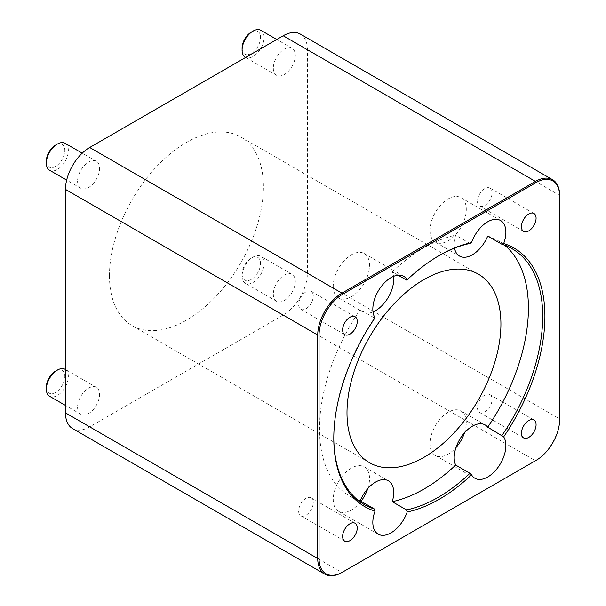 <?xml version="1.0" encoding="UTF-8"?>
<svg xmlns="http://www.w3.org/2000/svg" width="606" height="606" viewBox="0 0 606 606"><rect width="100%" height="100%" fill="white"/><g stroke="black" fill="none" stroke-linecap="round" stroke-linejoin="round"><path stroke-width="0.45" stroke-dasharray="3.03 2.27" d="M464.522 432.767A25.657 14.817 120 0 0 460.977 410.974A25.657 14.817 120 0 0 441.206 417.845A25.657 14.817 120 0 0 430.002 443.668A25.657 14.817 120 0 0 435.32 455.417A25.657 14.817 120 0 0 455.97 447.584M333.792 437.63A147.735 85.294 -60 0 1 333.792 437.002A147.735 85.294 -60 0 1 374.485 317.961L375.031 317.809M367.759 488.633A25.657 14.817 120 0 0 364.214 466.84A25.657 14.817 120 0 0 344.443 473.71A25.657 14.817 120 0 0 333.239 499.533A25.657 14.817 120 0 0 338.557 511.282A25.657 14.817 120 0 0 361.009 501.268M406.535 280.07A147.735 85.294 -60 0 1 438.252 256.065A147.735 85.294 -60 0 1 438.797 255.747M398.134 275.215L392.241 271.814A25.657 14.817 -60 0 1 393.536 276.381M373.008 311.931A25.657 14.817 -60 0 1 362.744 311.931A25.657 14.817 -60 0 1 360.191 309.704L374.485 317.961M333.239 286.221A25.657 14.817 120 0 0 338.557 297.97A25.657 14.817 120 0 0 364.214 283.154A25.657 14.817 120 0 0 364.214 253.52A25.657 14.817 120 0 0 344.443 260.398A25.657 14.817 120 0 0 333.239 286.221M487.724 236.075A147.735 85.294 -60 0 1 497.821 240.491A147.735 85.294 -60 0 1 504.624 245.218M454.53 248.142A25.657 14.817 -60 0 1 454.197 244.316A25.657 14.817 -60 0 1 455.674 235.196L469.968 243.445M430.002 230.356A25.657 14.817 120 0 0 435.32 242.097A25.657 14.817 120 0 0 460.977 227.288A25.657 14.817 120 0 0 460.977 197.654A25.657 14.817 120 0 0 441.206 204.533A25.657 14.817 120 0 0 430.002 230.356M392.241 271.814A147.735 85.294 -60 0 1 455.674 235.196M357.585 499.905A147.735 85.294 -60 0 1 350.094 496.375A147.735 85.294 -60 0 1 360.191 309.704M300.311 34.072A34.209 19.756 -60 0 1 307.401 49.737L307.401 273.208A34.209 19.756 -60 0 1 283.207 315.112L89.673 426.844L341.928 572.481L535.462 460.749A34.209 19.756 120 0 0 559.649 418.844L559.649 419.61M307.401 273.208L559.649 418.844L559.649 195.374L307.401 49.737M89.673 426.844A34.209 19.756 -60 0 1 72.569 428.54M242.082 274.094A13.059 7.545 120 0 0 251.316 279.434A13.059 7.545 120 0 0 260.557 263.428A13.059 7.545 120 0 0 251.316 258.095A13.059 7.545 120 0 0 242.082 274.094L242.082 276.131A15.551 8.976 -60 0 1 253.081 257.08A15.551 8.976 -60 0 1 260.853 256.315A15.551 8.976 -60 0 1 260.853 274.268A15.551 8.976 -60 0 1 245.301 283.244A15.551 8.976 -60 0 1 242.082 276.131M273.314 294.16A15.551 8.976 120 0 0 276.533 301.28A15.551 8.976 120 0 0 292.084 292.297A15.551 8.976 120 0 0 292.084 274.344A15.551 8.976 120 0 0 280.101 278.51A15.551 8.976 120 0 0 273.314 294.16M46.351 387.105A13.059 7.545 120 0 0 55.585 392.438A13.059 7.545 120 0 0 64.819 376.44A13.059 7.545 120 0 0 55.585 371.107M65.122 369.319A15.551 8.976 -60 0 1 65.122 387.272A15.551 8.976 -60 0 1 49.571 396.256M77.576 407.164A15.551 8.976 120 0 0 80.803 414.284A15.551 8.976 120 0 0 96.346 405.308A15.551 8.976 120 0 0 96.346 387.348A15.551 8.976 120 0 0 84.363 391.514A15.551 8.976 120 0 0 77.576 407.164M46.351 161.09A13.059 7.545 120 0 0 55.585 166.423A13.059 7.545 120 0 0 64.819 150.424A13.059 7.545 120 0 0 55.585 145.092M65.122 143.304A15.551 8.976 -60 0 1 65.122 161.264A15.551 8.976 -60 0 1 49.571 170.241M77.576 181.149A15.551 8.976 120 0 0 80.803 188.269A15.551 8.976 120 0 0 96.346 179.293A15.551 8.976 120 0 0 96.346 161.332A15.551 8.976 120 0 0 84.363 165.499A15.551 8.976 120 0 0 77.576 181.149M242.082 48.086A13.059 7.545 120 0 0 251.316 53.419A13.059 7.545 120 0 0 260.557 37.42A13.059 7.545 120 0 0 251.316 32.088M260.853 30.3A15.551 8.976 -60 0 1 260.853 48.26A15.551 8.976 -60 0 1 245.301 57.237M273.314 68.145A15.551 8.976 120 0 0 276.533 75.265A15.551 8.976 120 0 0 292.084 66.289A15.551 8.976 120 0 0 292.084 48.328A15.551 8.976 120 0 0 280.101 52.495A15.551 8.976 120 0 0 273.314 68.145M109.466 275.745A108.86 62.85 120 0 0 132.01 325.581A108.86 62.85 120 0 0 240.87 262.731A108.86 62.85 120 0 0 240.87 137.032A108.86 62.85 120 0 0 156.984 166.195A108.86 62.85 120 0 0 109.466 275.745M492.095 399.339A10.34 5.969 120 0 0 489.951 394.604A10.34 5.969 120 0 0 481.99 397.377A10.34 5.969 120 0 0 477.475 407.777A10.34 5.969 120 0 0 479.619 412.504A10.34 5.969 120 0 0 487.58 409.739A10.34 5.969 120 0 0 492.095 399.339M313.257 296.084A10.34 5.969 120 0 0 311.12 291.35A10.34 5.969 120 0 0 303.151 294.122A10.34 5.969 120 0 0 298.644 304.523A10.34 5.969 120 0 0 300.781 309.257A10.34 5.969 120 0 0 308.749 306.485A10.34 5.969 120 0 0 313.257 296.084M492.095 192.837A10.34 5.969 120 0 0 489.951 188.102A10.34 5.969 120 0 0 481.99 190.867A10.34 5.969 120 0 0 477.475 201.275A10.34 5.969 120 0 0 479.619 206.002A10.34 5.969 120 0 0 487.58 203.237A10.34 5.969 120 0 0 492.095 192.837M313.257 502.586A10.34 5.969 120 0 0 311.12 497.852A10.34 5.969 120 0 0 303.151 500.624A10.34 5.969 120 0 0 298.644 511.025A10.34 5.969 120 0 0 300.781 515.759A10.34 5.969 120 0 0 308.749 512.987A10.34 5.969 120 0 0 313.257 502.586M283.207 315.112L535.462 460.749M435.32 455.417L474.907 478.27M460.977 410.974L485.171 424.935M333.792 437.002L333.792 438.267M338.557 511.282L378.136 534.136M364.214 466.84L388.401 480.808M438.252 256.065L439.35 255.429M338.557 297.97L362.744 311.931M364.214 253.52L403.801 276.381M512.123 248.748L497.821 240.491M435.32 242.097L459.515 256.065M460.977 197.654L500.564 220.508M364.388 504.631L350.094 496.375M251.316 258.095L253.081 257.08M292.084 274.344L260.853 256.315M276.533 301.28L245.301 283.244M96.346 387.348L65.486 369.524M80.803 414.284L65.486 405.437M96.346 161.332L82.211 153.174M80.803 188.269L66.66 180.111M292.084 48.328L276.768 39.488M276.533 75.265L245.665 57.441M478.384 274.162L240.87 137.032M369.531 462.711L132.01 325.581M479.619 412.504L523.599 437.903M489.951 394.604L533.939 419.996M300.781 309.257L344.769 334.648M311.12 291.35L355.101 316.749M479.619 206.002L523.599 231.401M489.951 188.102L533.939 213.494M300.781 515.759L344.769 541.15M311.12 497.852L355.101 523.251"/><path stroke-width="0.91" d="M469.968 473.309A147.735 85.294 -60 0 1 406.535 509.934L407.171 511.994A149.288 86.196 120 0 0 471.536 474.831L469.968 473.309L455.674 465.06A25.657 14.817 -60 0 1 454.197 457.636A25.657 14.817 -60 0 1 465.4 431.813A25.657 14.817 -60 0 1 485.171 424.935A25.657 14.817 -60 0 1 487.724 427.169L503.677 436.835A25.657 14.817 -60 0 1 498.594 466.559A25.657 14.817 -60 0 1 474.907 478.27A25.657 14.817 -60 0 1 471.536 474.831M455.97 447.584A25.657 14.817 120 0 0 464.522 432.767M342.587 294.281L536.121 182.55A33.277 19.21 -60 0 1 559.649 196.132L559.649 419.61A33.277 19.21 -60 0 1 536.121 460.363L342.587 572.102A33.277 19.21 -60 0 1 319.051 558.512L319.051 335.042A33.277 19.21 -60 0 1 342.587 294.281L341.928 293.137A34.209 19.756 120 0 0 317.733 335.042L317.733 558.512A34.209 19.756 120 0 0 324.824 574.177A34.209 19.756 120 0 0 341.928 572.481L342.587 572.102M536.121 460.363L535.462 460.749A34.209 19.756 120 0 0 535.484 460.734M521.463 433.169A10.34 5.969 -60 0 1 525.97 422.768A10.34 5.969 -60 0 1 533.939 419.996A10.34 5.969 -60 0 1 536.083 424.73A10.34 5.969 -60 0 1 531.568 435.131A10.34 5.969 -60 0 1 523.599 437.903A10.34 5.969 -60 0 1 521.463 433.169M342.625 329.914A10.34 5.969 -60 0 1 347.14 319.513A10.34 5.969 -60 0 1 355.101 316.749A10.34 5.969 -60 0 1 357.245 321.475A10.34 5.969 -60 0 1 352.73 331.883A10.34 5.969 -60 0 1 344.769 334.648A10.34 5.969 -60 0 1 342.625 329.914M521.463 226.667A10.34 5.969 -60 0 1 525.97 216.266A10.34 5.969 -60 0 1 533.939 213.494A10.34 5.969 -60 0 1 536.083 218.228A10.34 5.969 -60 0 1 531.568 228.629A10.34 5.969 -60 0 1 523.599 231.401A10.34 5.969 -60 0 1 521.463 226.667M342.625 536.424A10.34 5.969 -60 0 1 347.14 526.016A10.34 5.969 -60 0 1 355.101 523.251A10.34 5.969 -60 0 1 357.245 527.977A10.34 5.969 -60 0 1 352.73 538.386A10.34 5.969 -60 0 1 344.769 541.15A10.34 5.969 -60 0 1 342.625 536.424M407.171 511.994A25.657 14.817 -60 0 1 378.136 534.136A25.657 14.817 -60 0 1 372.826 522.387A25.657 14.817 -60 0 1 375.031 511.116A149.288 86.196 120 0 1 333.792 438.267A149.288 86.196 120 0 1 375.031 317.809A25.657 14.817 -60 0 1 372.826 309.075A25.657 14.817 -60 0 1 384.03 283.252A25.657 14.817 -60 0 1 403.801 276.381A25.657 14.817 -60 0 1 407.171 279.813A149.288 86.196 120 0 1 439.35 255.429A149.288 86.196 120 0 1 471.536 242.65A25.657 14.817 -60 0 1 500.564 220.508A25.657 14.817 -60 0 1 503.677 243.536A149.288 86.196 120 0 1 503.677 436.835M375.031 511.116L374.485 509.048A147.735 85.294 -60 0 1 364.388 504.631A147.735 85.294 -60 0 1 333.792 437.63M374.485 509.048L360.191 500.798A25.657 14.817 -60 0 1 388.401 480.808A25.657 14.817 -60 0 1 392.241 501.677L406.535 509.934M361.009 501.268A25.657 14.817 120 0 0 367.759 488.633M438.797 255.747A147.735 85.294 -60 0 1 469.968 243.445L471.536 242.65M398.134 275.215L406.535 280.07L407.171 279.813M393.536 276.381A25.657 14.817 -60 0 1 373.008 311.931M503.677 243.536L502.018 244.332A147.735 85.294 -60 0 1 512.123 248.748A147.735 85.294 -60 0 1 502.018 435.419M504.624 245.218A147.735 85.294 -60 0 1 487.724 427.169M502.018 244.332L487.724 236.075A25.657 14.817 -60 0 1 459.515 256.065A25.657 14.817 -60 0 1 454.53 248.142M360.191 500.798A147.735 85.294 -60 0 1 357.585 499.905M455.674 465.06A147.735 85.294 -60 0 1 392.241 501.677M346.988 412.875A108.86 62.85 120 0 0 369.531 462.711A108.86 62.85 120 0 0 478.384 399.862A108.86 62.85 120 0 0 478.384 274.162A108.86 62.85 120 0 0 394.498 303.326A108.86 62.85 120 0 0 346.988 412.875M283.207 35.769L535.462 181.406L341.928 293.137L89.673 147.5L283.207 35.769A34.209 19.756 -60 0 1 300.311 34.072L552.566 179.709A34.209 19.756 120 0 0 535.462 181.406L536.121 182.55M552.566 179.709A34.209 19.756 120 0 1 559.649 195.374L559.649 196.132M324.824 574.177L72.569 428.54A34.209 19.756 -60 0 1 65.486 412.875L65.486 189.405A34.209 19.756 -60 0 1 89.673 147.5M57.343 370.092L55.585 371.107A13.059 7.545 120 0 0 46.351 387.105L46.351 389.135A15.551 8.976 -60 0 1 57.343 370.092A15.551 8.976 -60 0 1 65.122 369.319L65.486 369.524M65.486 405.437L49.571 396.256A15.551 8.976 -60 0 1 46.351 389.135M57.343 144.076L55.585 145.092A13.059 7.545 120 0 0 46.351 161.09L46.351 163.12A15.551 8.976 -60 0 1 57.343 144.076A15.551 8.976 -60 0 1 65.122 143.304L82.211 153.174M66.66 180.111L49.571 170.241A15.551 8.976 -60 0 1 46.351 163.12M253.081 31.073L251.316 32.088A13.059 7.545 120 0 0 242.082 48.086L242.082 50.116A15.551 8.976 -60 0 1 253.081 31.073A15.551 8.976 -60 0 1 260.853 30.3L276.768 39.488M245.665 57.441L245.301 57.237A15.551 8.976 -60 0 1 242.082 50.116M65.486 189.405L317.733 335.042L319.051 335.042M65.486 412.875L317.733 558.512L319.051 558.512"/></g></svg>
